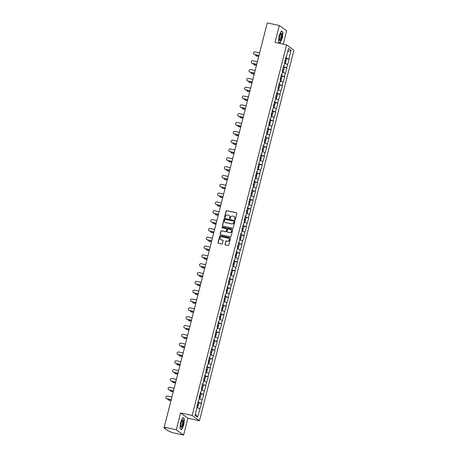 <?xml version="1.0" encoding="UTF-8"?>
<svg xmlns="http://www.w3.org/2000/svg" width="458" height="458" viewBox="0 0 458 458"><rect width="100%" height="100%" fill="white"/><g stroke="black" fill="none" stroke-linecap="round" stroke-linejoin="round"><path stroke-width="0.69" d="M234.897 219.651A0.406 0.384 -54.1 0 0 235.378 219.348L236.883 213.445A0.578 0.55 -54.1 0 0 236.483 212.775L226.75 210.657A0.578 0.55 -54.1 0 0 226.069 211.092L224.563 216.995A0.406 0.384 -54.1 0 0 224.844 217.464A0.406 0.384 -54.1 0 0 225.319 217.155L225.513 216.394A1.849 1.758 -54.1 0 1 227.695 214.991L228.508 215.168A1.849 1.758 -54.1 0 1 229.784 217.321L229.59 218.088A0.406 0.384 -54.1 0 0 229.87 218.558A0.406 0.384 -54.1 0 0 230.351 218.254L230.546 217.487A1.849 1.758 -54.1 0 1 232.727 216.09L233.54 216.262A1.849 1.758 -54.1 0 1 234.817 218.42L234.622 219.182A0.406 0.384 -54.1 0 0 234.897 219.651M225.021 244.188A0.578 0.55 -54.1 0 0 225.422 244.858L228.153 245.454A0.578 0.55 -54.1 0 0 228.834 245.019L230.506 238.463A0.578 0.55 -54.1 0 0 230.105 237.788L220.372 235.67A0.578 0.55 -54.1 0 0 219.691 236.11L218.019 242.66A0.578 0.55 -54.1 0 0 218.42 243.335L221.718 244.051A0.578 0.55 -54.1 0 0 222.399 243.616L223.115 240.811A0.578 0.55 -54.1 0 0 222.714 240.135L221.077 239.78A1.546 1.471 -54.1 0 1 220.115 237.696A1.546 1.471 -54.1 0 1 221.838 236.809L228.244 238.206A1.546 1.471 -54.1 0 1 229.212 240.29A1.546 1.471 -54.1 0 1 227.489 241.177L226.418 240.942A0.578 0.55 -54.1 0 0 225.737 241.383L225.17 244.291A0.578 0.55 -54.1 0 0 225.302 244.818M180.584 412.944L176.29 429.799L164.222 427.177L267.272 22.9L279.334 25.528L275.04 42.388L286.605 44.907L192.154 415.463L180.584 412.944L187.9 418.24L199.47 420.759L192.154 415.463M232.555 228.181A0.578 0.55 -54.1 0 0 233.236 227.746L234.908 221.191A0.578 0.55 -54.1 0 0 234.507 220.521L224.775 218.403A0.578 0.55 -54.1 0 0 224.094 218.838L222.422 225.393A0.578 0.55 -54.1 0 0 222.823 226.063L232.555 228.181M232.704 229.83L231.032 236.38A0.578 0.55 -54.1 0 1 230.351 236.82L220.619 234.702A0.578 0.55 -54.1 0 1 220.224 234.027L220.933 231.221A0.578 0.55 -54.1 0 1 221.62 230.786L225.565 231.645A0.578 0.55 -54.1 0 0 226.246 231.204L226.721 229.344A0.578 0.55 -54.1 0 0 226.321 228.674L222.21 227.781A0.406 0.384 -54.1 0 1 221.958 227.231A0.406 0.384 -54.1 0 1 222.411 227.002L232.303 229.155A0.578 0.55 -54.1 0 1 232.704 229.83M199.47 420.759L293.927 50.203L286.605 44.907M198.846 402.857L201.509 403.441L197.925 402.124M201.509 403.441L197.558 417.164L195.016 415.32L197.215 406.693L196.831 406.418L199.465 397.87L199.081 397.59L200.455 392.22L200.833 392.495L201.715 389.042L201.331 388.768L202.699 383.392L203.083 383.667L203.965 380.22L203.581 379.94L206.214 371.392L205.831 371.117L207.199 365.742L207.583 366.016L209.449 356.914L209.833 357.194L210.709 353.742L210.331 353.467L211.699 348.091L212.083 348.366L213.949 339.264L214.333 339.538L216.199 330.441L216.582 330.716L217.458 327.264L217.081 326.989L218.449 321.613L218.832 321.888L219.708 318.442L219.33 318.161L221.958 309.614L221.58 309.339L224.208 300.786L223.83 300.511L225.199 295.141L225.576 295.416L226.458 291.964L226.08 291.689L228.708 283.136L228.324 282.861L229.698 277.485L230.076 277.766L230.958 274.313L230.574 274.039L233.208 265.485L232.824 265.211L234.198 259.835L234.576 260.11L235.458 256.663L235.074 256.383L237.708 247.835L237.324 247.56L238.698 242.185L239.076 242.459L239.958 239.007L239.574 238.733L240.942 233.362L241.326 233.637L242.208 230.185L241.824 229.91L244.458 221.357L244.074 221.082L245.442 215.707L245.826 215.987L246.702 212.535L246.324 212.26L247.692 206.884L248.076 207.159L249.942 198.056L250.326 198.331L252.192 189.234L252.576 189.509L253.451 186.057L253.074 185.782L254.442 180.406L254.825 180.681L256.692 171.584L257.075 171.859L257.951 168.407L257.573 168.132L260.201 159.579L259.823 159.304L261.192 153.928L261.57 154.209L262.451 150.756L262.073 150.482L263.442 145.106L263.819 145.381L264.701 141.928L264.323 141.654L265.692 136.278L266.069 136.553L266.951 133.106L266.567 132.831L269.201 124.278L268.817 124.004L270.191 118.628L270.569 118.903L271.451 115.456L271.067 115.176L273.701 106.628L273.317 106.353L275.951 97.8L275.567 97.525L276.941 92.15L277.319 92.43L278.201 88.978L277.817 88.703L279.185 83.327L279.569 83.602L280.451 80.15L280.067 79.875L281.435 74.499L281.819 74.774L282.701 71.328L282.317 71.053L283.685 65.677L284.069 65.952L285.935 56.849L286.319 57.124L288.517 48.496L291.065 50.34L288.866 58.968L285.66 57.931M286.576 58.664L288.866 58.968M289.244 59.248L286.616 67.795L283.41 66.759M282.683 69.605L283.771 69.673L284.326 67.498L286.616 67.795M286.994 68.07L284.366 76.623L281.16 75.581M280.433 78.433L281.521 78.501L282.076 76.32L284.366 76.623M284.744 76.898L282.117 85.446L278.911 84.409M279.827 85.142L282.117 85.446M282.494 85.72L279.867 94.274L276.661 93.232M275.934 96.083L277.021 96.151L277.577 93.97L279.867 94.274M280.244 94.548L277.617 103.096L274.411 102.06M275.332 102.792L277.617 103.096M277.995 103.371L275.367 111.924L272.161 110.888M271.439 113.733L272.521 113.802L273.077 111.62L275.367 111.924M275.745 112.199L273.117 120.746L269.917 119.71M269.19 122.561L270.277 122.624L270.833 120.448L273.117 120.746M273.495 121.026L270.867 129.574L267.667 128.538M266.94 131.383L268.027 131.452L268.583 129.27L270.867 129.574M271.25 129.849L268.617 138.402L265.417 137.36M264.69 140.211L265.777 140.274L266.333 138.098L268.617 138.402M269.001 138.677L266.367 147.224L263.167 146.188M262.44 149.039L263.527 149.102L264.083 146.926L266.367 147.224M266.751 147.499L264.117 156.052L260.917 155.01M260.19 157.861L261.278 157.93L261.833 155.749L264.117 156.052M264.501 156.327L261.867 164.874L258.667 163.838M257.94 166.689L259.028 166.752L259.583 164.577L261.867 164.874M262.251 165.149L259.617 173.702L256.417 172.666M255.69 175.511L256.778 175.58L257.333 173.399L259.617 173.702M260.001 173.977L257.367 182.524L254.167 181.488M253.44 184.339L254.528 184.402L255.083 182.227L257.367 182.524M257.751 182.805L255.117 191.352L251.917 190.316M251.19 193.161L252.278 193.23L252.833 191.049L255.117 191.352M255.501 191.627L252.873 200.18L249.667 199.138M250.583 199.871L252.873 200.18M253.251 200.455L250.623 209.003L247.417 207.966M246.69 210.817L247.778 210.88L248.333 208.705L250.623 209.003M251.001 209.277L248.373 217.831L245.167 216.789M244.44 219.64L245.528 219.708L246.083 217.527L248.373 217.831M248.751 218.105L246.123 226.653L242.917 225.617M243.833 226.349L246.123 226.653M246.501 226.928L243.874 235.481L240.668 234.444M239.94 237.29L241.028 237.359L241.584 235.177L243.874 235.481M244.251 235.756L241.624 244.303L238.418 243.267M237.691 246.118L238.778 246.181L239.334 244.005L241.624 244.303M242.001 244.578L239.374 253.131L236.168 252.095M237.089 252.827L239.374 253.131M239.752 253.406L237.124 261.953L233.918 260.917M233.196 263.768L234.284 263.831L234.834 261.655L237.124 261.953M237.502 262.234L234.874 270.781L231.674 269.745M230.946 272.59L232.034 272.659L232.59 270.483L234.874 270.781M235.252 271.056L232.624 279.609L229.424 278.567M228.697 281.418L229.784 281.487L230.34 279.306L232.624 279.609M233.007 279.884L230.374 288.431L227.174 287.395M226.447 290.246L227.534 290.309L228.09 288.134L230.374 288.431M230.758 288.706L228.124 297.259L224.924 296.217M224.197 299.068L225.284 299.137L225.84 296.956L228.124 297.259M228.508 297.534L225.874 306.081L222.674 305.045M221.947 307.896L223.035 307.959L223.59 305.784L225.874 306.081M226.258 306.356L223.624 314.909L220.424 313.873M219.697 316.718L220.785 316.787L221.34 314.606L223.624 314.909M224.008 315.184L221.374 323.732L218.174 322.695M217.447 325.546L218.535 325.609L219.09 323.434L221.374 323.732M221.758 324.012L219.124 332.56L215.924 331.523M215.197 334.369L216.285 334.437L216.84 332.256L219.124 332.56M219.508 332.834L216.874 341.387L213.674 340.346M214.59 341.078L216.874 341.387M217.258 341.662L214.63 350.21L211.424 349.173M210.697 352.025L211.785 352.087L212.34 349.912L214.63 350.21M215.008 350.485L212.38 359.038L209.174 357.996M208.447 360.847L209.535 360.915L210.09 358.734L212.38 359.038M212.758 359.312L210.13 367.86L206.924 366.824M207.84 367.556L210.13 367.86M210.508 368.135L207.88 376.688L204.674 375.652M203.947 378.497L205.035 378.566L205.59 376.384L207.88 376.688M208.258 376.963L205.631 385.51L202.425 384.474M201.697 387.325L202.785 387.388L203.341 385.212L205.631 385.51M206.008 385.791L203.381 394.338L200.175 393.302M199.453 396.147L200.535 396.216L201.091 394.035L203.381 394.338M203.758 394.613L201.131 403.166M198.137 401.305L198.583 401.317M202.012 399.714L199.224 398.809M200.386 392.477L200.833 392.495M204.262 390.886L201.474 389.981M202.636 383.655L203.083 383.667M206.506 382.064L203.724 381.159M204.886 374.827L205.333 374.844M208.756 373.236L205.974 372.331M207.136 365.999L207.583 366.016M211.006 364.408L208.224 363.509M209.386 357.177L209.833 357.194M213.256 355.585L210.474 354.681M211.636 348.349L212.083 348.366M215.506 346.758L212.718 345.859M213.886 339.527L214.333 339.538M217.756 337.935L214.968 337.031M216.136 330.699L216.582 330.716M220.006 329.107L217.218 328.209M218.38 321.877L218.832 321.888M222.256 320.285L219.468 319.381M220.63 313.049L221.077 313.066M224.506 311.457L221.718 310.553M222.88 304.226L223.327 304.238M226.756 302.635L223.968 301.73M225.13 295.399L225.576 295.416M229.006 293.807L226.218 292.902M227.38 286.571L227.826 286.588M231.256 284.979L228.468 284.08M229.63 277.748L230.076 277.766M233.506 276.157L230.718 275.252M231.88 268.92L232.326 268.938M235.756 267.329L232.967 266.43M234.13 260.098L234.576 260.11M238.005 258.507L235.217 257.602M236.38 251.27L236.826 251.287M240.255 249.679L237.467 248.774M238.629 242.448L239.076 242.459M242.5 240.856L239.717 239.952M240.879 233.62L241.326 233.637M244.749 232.029L241.967 231.124M243.129 224.792L243.576 224.809M246.999 223.201L244.217 222.302M245.379 215.97L245.826 215.987M249.249 214.378L246.467 213.474M247.629 207.142L248.076 207.159M251.499 205.55L248.711 204.652M249.879 198.32L250.326 198.331M253.749 196.728L250.961 195.824M252.129 189.492L252.576 189.509M255.999 187.9L253.211 186.996M254.379 180.67L254.825 180.681M258.249 179.078L255.461 178.173M256.623 171.842L257.075 171.859M260.499 170.25L257.711 169.346M258.873 163.014L259.32 163.031M262.749 161.422L259.961 160.523M261.123 154.191L261.57 154.209M264.999 152.6L262.211 151.695M263.373 145.363L263.819 145.381M267.249 143.772L264.461 142.873M265.623 136.541L266.069 136.553M269.499 134.95L266.711 134.045M267.873 127.713L268.319 127.73M271.749 126.122L268.961 125.217M270.123 118.891L270.569 118.903M273.999 117.3L271.21 116.395M272.373 110.063L272.819 110.08M276.248 108.472L273.46 107.567M274.623 101.235L275.069 101.252M278.498 99.649L275.71 98.745M276.872 92.413L277.319 92.43M280.743 90.821L277.96 89.917M279.122 83.585L279.569 83.602M282.992 81.993L280.21 81.095M281.372 74.763L281.819 74.774M285.242 73.171L282.46 72.267M283.622 65.935L284.069 65.952M287.492 64.343L284.71 63.444M285.872 57.113L286.319 57.124M291.065 50.34L287.698 51.702M283.25 44.174L286.656 30.823L279.334 25.528M176.29 429.799L183.606 435.1L171.544 432.472L170.176 431.482L168.246 430.949L164.101 427.949L165.59 428.167L164.222 427.177M183.606 435.1L187.9 418.24M199.762 408.536L196.974 407.637M197.558 417.164L195.348 414.003M282.391 38.128L282.964 32.077L281.338 30.898L279.128 35.764L278.55 41.815L280.181 42.995L282.22 38.088M182.759 417.633L180.549 422.499L179.977 428.551L181.603 429.73L183.813 424.864L184.391 418.812L182.759 417.633M234.839 219.634A0.406 0.384 -54.1 0 1 234.765 219.29L234.96 218.523A1.849 1.758 -54.1 0 0 234.238 216.6M229.212 215.506A1.849 1.758 -54.1 0 1 229.933 217.43L229.739 218.191A0.406 0.384 -54.1 0 0 229.813 218.54M236.746 212.918A0.578 0.55 -54.1 0 0 236.626 212.878L226.893 210.76A0.578 0.55 -54.1 0 0 226.212 211.195L224.706 217.098A0.406 0.384 -54.1 0 0 224.786 217.447M234.771 220.67A0.578 0.55 -54.1 0 0 234.656 220.624L224.918 218.506A0.578 0.55 -54.1 0 0 224.237 218.947L222.571 225.496A0.578 0.55 -54.1 0 0 222.703 226.023M233.992 221.638A0.406 0.384 -54.1 0 0 233.712 221.168L225.17 219.308A0.406 0.384 -54.1 0 0 224.695 219.617L224.489 220.418A1.849 1.758 -54.1 0 0 225.765 222.571L231.605 223.842A1.849 1.758 -54.1 0 0 233.786 222.445L234.141 221.746A0.406 0.384 -54.1 0 0 233.918 221.294M225.21 222.342A1.849 1.758 -54.1 0 0 225.914 222.68L225.765 222.571M234.141 221.746L233.935 222.548A1.849 1.758 -54.1 0 1 231.754 223.951L225.914 222.68M226.59 228.823A0.578 0.55 -54.1 0 1 226.87 229.452L226.395 231.313A0.578 0.55 -54.1 0 1 225.714 231.748L221.764 230.889A0.578 0.55 -54.1 0 0 221.082 231.33L220.367 234.13A0.578 0.55 -54.1 0 0 220.498 234.656M232.572 229.303A0.578 0.55 -54.1 0 0 232.452 229.263L222.559 227.105A0.406 0.384 -54.1 0 0 222.153 227.758M229.658 232.538A1.546 1.471 -54.1 0 0 230.946 229.802A1.546 1.471 -54.1 0 0 230.42 229.567L228.158 229.074A0.578 0.55 -54.1 0 0 227.477 229.51L227.002 231.37A0.578 0.55 -54.1 0 0 227.403 232.046L229.807 232.641A1.546 1.471 -54.1 0 0 231.015 229.853M229.807 232.641L227.552 232.149M228.84 238.498A1.546 1.471 -54.1 0 1 227.632 241.28L226.567 241.051A0.578 0.55 -54.1 0 0 225.886 241.486L225.17 244.291M220.63 239.597A1.546 1.471 -54.1 0 0 221.225 239.889L221.077 239.78M222.983 240.284A0.578 0.55 -54.1 0 0 222.863 240.244L221.225 239.889M230.368 237.937A0.578 0.55 -54.1 0 0 230.254 237.897L220.521 235.778A0.578 0.55 -54.1 0 0 219.834 236.214L218.168 242.769A0.578 0.55 -54.1 0 0 218.3 243.295M282.46 31.968L282.964 32.077M183.881 418.704L184.391 418.812M255.564 54.788A1.322 1.26 -54.1 0 0 256.514 55.928L256.709 56.065A1.322 1.26 125.9 0 1 256.165 55.79M284.933 60.782L286.021 60.845L285.036 60.387M286.021 60.845L286.576 58.67L285.592 58.206M285.008 60.49L285.282 60.656L284.962 60.674M256.514 55.928L258.73 56.414M285.311 63.639L285.849 61.527L284.865 61.063M285.202 63.605L284.721 63.381M256.709 56.065L258.707 56.5M259.629 52.888L255.129 51.909A1.322 1.26 -54.1 0 0 254.03 54.256A1.322 1.26 -54.1 0 0 254.482 54.456L254.671 54.594A1.322 1.26 125.9 0 1 254.127 54.319M258.953 55.527L254.671 54.594M258.976 55.435L254.482 54.456M281.601 37.608A3.824 1.082 102.3 0 0 281.91 33.921A3.824 1.082 102.3 0 0 280.806 33.594A3.824 1.082 102.3 0 0 279.701 36.234A3.824 1.082 102.3 0 0 279.409 40.012A3.824 1.082 102.3 0 0 281.601 37.608M279.328 39.474A2.891 0.819 102.3 0 0 279.529 39.64A2.891 0.819 102.3 0 0 280.869 37.333A2.891 0.819 102.3 0 0 280.765 33.984A2.891 0.819 102.3 0 0 280.514 34.052M281.246 31.087L282.786 32.203L282.231 38.066L280.09 42.783L278.567 41.678M279.804 42.72L280.09 42.783M181.734 427.188A3.824 1.082 102.3 0 0 183.366 422.413A3.824 1.082 102.3 0 0 182.41 420.129A3.824 1.082 102.3 0 0 182.227 420.335A3.824 1.082 102.3 0 0 180.83 426.747A3.824 1.082 102.3 0 0 181.734 427.188M180.755 426.209A2.891 0.819 102.3 0 0 180.956 426.375A2.891 0.819 102.3 0 0 181.316 426.221A2.891 0.819 102.3 0 0 182.479 423.158A2.891 0.819 102.3 0 0 182.187 420.719A2.891 0.819 102.3 0 0 181.935 420.788M182.668 417.828L184.208 418.938L183.652 424.801L181.511 429.518L179.988 428.413M181.225 429.455L181.511 429.518M253.314 63.61A1.322 1.26 -54.1 0 0 254.264 64.755L254.459 64.893A1.322 1.26 125.9 0 1 253.915 64.618M283.771 69.673L282.786 69.21M284.326 67.498L283.342 67.034M282.758 69.318L283.033 69.484L282.712 69.502M254.264 64.755L256.48 65.236M283.061 72.461L283.599 70.355L282.615 69.891M282.952 72.427L282.471 72.209M254.459 64.893L256.457 65.328M251.064 72.438A1.322 1.26 -54.1 0 0 252.02 73.578L252.209 73.721A1.322 1.26 125.9 0 1 251.665 73.446M281.521 78.501L280.536 78.037M282.076 76.32L281.092 75.856M280.508 78.146L280.783 78.312L280.462 78.324M252.02 73.578L254.23 74.064M280.811 81.289L281.349 79.177L280.365 78.713M280.708 81.255L280.222 81.037M252.209 73.721L254.207 74.156M248.814 81.266A1.322 1.26 -54.1 0 0 249.77 82.406L249.959 82.543A1.322 1.26 125.9 0 1 249.415 82.268M278.183 87.26L279.271 87.323L278.287 86.86M279.271 87.323L279.827 85.148L278.842 84.684M278.258 86.968L278.533 87.134L278.212 87.152M249.77 82.406L251.98 82.887M278.561 90.112L279.099 88.005L278.115 87.541M278.458 90.077L277.972 89.86M249.959 82.543L251.957 82.978M246.564 90.089A1.322 1.26 -54.1 0 0 247.52 91.234L247.709 91.371A1.322 1.26 125.9 0 1 247.165 91.096M277.021 96.151L276.037 95.688M277.577 93.97L276.592 93.506M276.008 95.796L276.283 95.962L275.962 95.974M247.52 91.234L249.73 91.715M276.311 98.939L276.85 96.827L275.865 96.363M276.208 98.905L275.722 98.688M247.709 91.371L249.707 91.806M244.314 98.917A1.322 1.26 -54.1 0 0 245.27 100.056L245.459 100.193A1.322 1.26 125.9 0 1 244.916 99.918M273.689 104.911L274.771 104.974L273.787 104.51M274.771 104.974L275.327 102.798L274.342 102.334M273.758 104.619L274.033 104.785L273.712 104.802M245.27 100.056L247.48 100.537M274.061 107.767L274.6 105.655L273.615 105.191M273.958 107.733L273.472 107.51M245.459 100.193L247.457 100.628M257.379 61.715L252.879 60.737A1.322 1.26 -54.1 0 0 251.78 63.078A1.322 1.26 -54.1 0 0 252.232 63.284L252.421 63.422A1.322 1.26 125.9 0 1 251.877 63.147M256.703 64.355L252.421 63.422M256.726 64.263L252.232 63.284M255.129 70.538L250.635 69.559A1.322 1.26 -54.1 0 0 249.53 71.906A1.322 1.26 -54.1 0 0 249.982 72.106L250.171 72.244A1.322 1.26 125.9 0 1 249.633 71.969M254.453 73.177L250.171 72.244M254.482 73.085L249.982 72.106M252.879 79.366L248.385 78.387A1.322 1.26 -54.1 0 0 247.28 80.734A1.322 1.26 -54.1 0 0 247.732 80.934L247.921 81.072A1.322 1.26 125.9 0 1 247.383 80.797M252.209 82.005L247.921 81.072M252.232 81.913L247.732 80.934M250.629 88.194L246.135 87.215A1.322 1.26 -54.1 0 0 245.03 89.556A1.322 1.26 -54.1 0 0 245.482 89.757L245.677 89.894A1.322 1.26 125.9 0 1 245.133 89.619M249.959 90.827L245.677 89.894M249.982 90.736L245.482 89.757M248.379 97.016L243.885 96.037A1.322 1.26 -54.1 0 0 242.786 98.384A1.322 1.26 -54.1 0 0 243.232 98.584L243.427 98.722A1.322 1.26 125.9 0 1 242.883 98.447M247.709 99.655L243.427 98.722M247.732 99.563L243.232 98.584M242.064 107.739A1.322 1.26 -54.1 0 0 243.021 108.884L243.209 109.021A1.322 1.26 125.9 0 1 242.666 108.746M272.521 113.802L271.537 113.338M273.077 111.62L272.092 111.162M271.508 113.447L271.783 113.613L271.462 113.624M243.021 108.884L245.23 109.365M271.812 116.59L272.35 114.477L271.365 114.019M271.709 116.555L271.222 116.338M243.209 109.021L245.207 109.456M246.129 105.844L241.635 104.865A1.322 1.26 -54.1 0 0 240.536 107.206A1.322 1.26 -54.1 0 0 240.982 107.407L241.177 107.544A1.322 1.26 125.9 0 1 240.633 107.269M245.459 108.477L241.177 107.544M245.482 108.386L240.982 107.407M239.815 116.567A1.322 1.26 -54.1 0 0 240.771 117.706L240.96 117.843A1.322 1.26 125.9 0 1 240.416 117.569M270.277 122.624L269.287 122.166M270.833 120.448L269.842 119.985M269.264 122.269L269.533 122.435L269.212 122.452M240.771 117.706L242.98 118.187M269.562 125.418L270.1 123.305L269.115 122.841M269.459 125.383L268.978 125.16M240.96 117.843L242.958 118.278M243.879 114.666L239.385 113.687A1.322 1.26 -54.1 0 0 238.286 116.034A1.322 1.26 -54.1 0 0 238.733 116.235L238.927 116.372A1.322 1.26 125.9 0 1 238.383 116.097M243.209 117.305L238.927 116.372M243.232 117.214L238.733 116.235M237.565 125.389A1.322 1.26 -54.1 0 0 238.521 126.534L238.71 126.671A1.322 1.26 125.9 0 1 238.166 126.397M268.027 131.452L267.037 130.988M268.583 129.27L267.592 128.812M267.014 131.097L267.283 131.263L266.968 131.28M238.521 126.534L240.731 127.015M267.312 134.24L267.85 132.127L266.865 131.669M267.209 134.205L266.728 133.988M238.71 126.671L240.708 127.106M241.629 123.494L237.135 122.515A1.322 1.26 -54.1 0 0 236.036 124.857A1.322 1.26 -54.1 0 0 236.488 125.063L236.677 125.2A1.322 1.26 125.9 0 1 236.133 124.925M240.96 126.127L236.677 125.2M240.982 126.042L236.488 125.063M235.315 134.217A1.322 1.26 -54.1 0 0 236.271 135.356L236.46 135.499A1.322 1.26 125.9 0 1 235.916 135.219M265.777 140.274L264.787 139.816M266.333 138.098L265.342 137.635M264.764 139.925L265.033 140.091L264.718 140.102M236.271 135.356L238.481 135.843M265.062 143.068L265.6 140.955L264.615 140.492M264.959 143.033L264.478 142.816M236.46 135.499L238.458 135.934M239.379 132.316L234.885 131.337A1.322 1.26 -54.1 0 0 233.786 133.684A1.322 1.26 -54.1 0 0 234.238 133.885L234.427 134.022A1.322 1.26 125.9 0 1 233.883 133.747M238.71 134.955L234.427 134.022M238.733 134.864L234.238 133.885M233.065 143.045A1.322 1.26 -54.1 0 0 234.021 144.184L234.21 144.322A1.322 1.26 125.9 0 1 233.666 144.047M263.527 149.102L262.543 148.638M264.083 146.926L263.092 146.463M262.514 148.747L262.783 148.913L262.468 148.93M234.021 144.184L236.236 144.665M262.818 151.89L263.356 149.783L262.365 149.319M262.709 151.856L262.228 151.638M234.21 144.322L236.208 144.757M237.13 141.144L232.635 140.165A1.322 1.26 -54.1 0 0 231.536 142.512A1.322 1.26 -54.1 0 0 231.988 142.713L232.177 142.85A1.322 1.26 125.9 0 1 231.634 142.575M236.46 143.783L232.177 142.85M236.483 143.692L231.988 142.713M230.815 151.867A1.322 1.26 -54.1 0 0 231.771 153.012L231.96 153.149A1.322 1.26 125.9 0 1 231.416 152.875M261.278 157.93L260.293 157.466M261.833 155.749L260.848 155.285M260.264 157.575L260.533 157.741L260.218 157.752M231.771 153.012L233.986 153.493M260.568 160.718L261.106 158.605L260.115 158.142M260.459 160.684L259.978 160.466M231.96 153.149L233.964 153.585M234.88 149.972L230.385 148.993A1.322 1.26 -54.1 0 0 229.286 151.335A1.322 1.26 -54.1 0 0 229.739 151.535L229.927 151.672A1.322 1.26 125.9 0 1 229.384 151.398M234.21 152.606L229.927 151.672M234.233 152.514L229.739 151.535M228.565 160.695A1.322 1.26 -54.1 0 0 229.521 161.834L229.71 161.972A1.322 1.26 125.9 0 1 229.172 161.697M259.028 166.752L258.043 166.288M259.583 164.577L258.598 164.113M258.014 166.397L258.283 166.563L257.969 166.58M229.521 161.834L231.737 162.315M258.318 169.54L258.856 167.433L257.865 166.97M258.209 169.506L257.728 169.288M229.71 161.972L231.714 162.407M232.63 158.794L228.136 157.815A1.322 1.26 -54.1 0 0 227.036 160.163A1.322 1.26 -54.1 0 0 227.489 160.363L227.678 160.5A1.322 1.26 125.9 0 1 227.134 160.226M231.96 161.434L227.678 160.5M231.983 161.342L227.489 160.363M226.315 169.517A1.322 1.26 -54.1 0 0 227.271 170.662L227.46 170.8A1.322 1.26 125.9 0 1 226.922 170.525M256.778 175.58L255.793 175.116M257.333 173.399L256.348 172.935M255.764 175.225L256.039 175.391L255.719 175.403M227.271 170.662L229.487 171.143M256.068 178.368L256.606 176.256L255.616 175.798M255.959 178.334L255.478 178.116M227.46 170.8L229.464 171.235M230.385 167.622L225.886 166.643A1.322 1.26 -54.1 0 0 224.786 168.985A1.322 1.26 -54.1 0 0 225.239 169.185L225.428 169.323A1.322 1.26 125.9 0 1 224.884 169.048M229.71 170.256L225.428 169.323M229.733 170.164L225.239 169.185M224.065 178.345A1.322 1.26 -54.1 0 0 225.021 179.484L225.216 179.622A1.322 1.26 125.9 0 1 224.672 179.347M254.528 184.402L253.543 183.939M255.083 182.227L254.098 181.763M253.514 184.047L253.789 184.213L253.469 184.231M225.021 179.484L227.237 179.965M253.818 187.196L254.356 185.084L253.371 184.62M253.709 187.162L253.228 186.938M225.216 179.622L227.214 180.057M228.136 176.445L223.636 175.466A1.322 1.26 -54.1 0 0 222.536 177.813A1.322 1.26 -54.1 0 0 222.989 178.013L223.178 178.151A1.322 1.26 125.9 0 1 222.634 177.876M227.46 179.084L223.178 178.151M227.483 178.992L222.989 178.013M221.821 187.167A1.322 1.26 -54.1 0 0 222.771 188.312L222.966 188.45A1.322 1.26 125.9 0 1 222.422 188.175M252.278 193.23L251.293 192.766M252.833 191.049L251.848 190.591M251.265 192.875L251.539 193.041L251.219 193.058M222.771 188.312L224.987 188.793M251.568 196.018L252.106 193.906L251.121 193.448M251.459 195.984L250.978 195.766M222.966 188.45L224.964 188.885M225.886 185.272L221.386 184.293A1.322 1.26 -54.1 0 0 220.287 186.635A1.322 1.26 -54.1 0 0 220.739 186.841L220.928 186.979A1.322 1.26 125.9 0 1 220.384 186.704M225.21 187.906L220.928 186.979M225.233 187.82L220.739 186.841M219.571 195.995A1.322 1.26 -54.1 0 0 220.521 197.135L220.716 197.272A1.322 1.26 125.9 0 1 220.172 196.997M248.94 201.989L250.028 202.052L249.043 201.594M250.028 202.052L250.583 199.877L249.599 199.413M249.015 201.697L249.289 201.864L248.969 201.881M220.521 197.135L222.737 197.621M249.318 204.846L249.856 202.734L248.871 202.27M249.209 204.812L248.728 204.594M220.716 197.272L222.714 197.713M223.636 194.095L219.136 193.116A1.322 1.26 -54.1 0 0 218.037 195.463A1.322 1.26 -54.1 0 0 218.489 195.663L218.678 195.801A1.322 1.26 125.9 0 1 218.134 195.526M222.96 196.734L218.678 195.801M222.983 196.642L218.489 195.663M217.321 204.823A1.322 1.26 -54.1 0 0 218.271 205.963L218.466 206.1A1.322 1.26 125.9 0 1 217.922 205.825M247.778 210.88L246.793 210.417M248.333 208.705L247.349 208.241M246.765 210.525L247.039 210.691L246.719 210.709M218.271 205.963L220.487 206.444M247.068 213.668L247.606 211.562L246.622 211.098M246.959 213.634L246.478 213.417M218.466 206.1L220.464 206.535M221.386 202.923L216.886 201.944A1.322 1.26 -54.1 0 0 215.787 204.285A1.322 1.26 -54.1 0 0 216.239 204.491L216.428 204.629A1.322 1.26 125.9 0 1 215.884 204.354M220.71 205.562L216.428 204.629M220.733 205.47L216.239 204.491M215.071 213.646A1.322 1.26 -54.1 0 0 216.027 214.791L216.216 214.928A1.322 1.26 125.9 0 1 215.672 214.653M245.528 219.708L244.543 219.245M246.083 217.527L245.099 217.063M244.515 219.353L244.79 219.519L244.469 219.531M216.027 214.791L218.237 215.271M244.818 222.496L245.356 220.384L244.372 219.92M244.709 222.462L244.229 222.244M216.216 214.928L218.214 215.363M219.136 211.751L214.642 210.772A1.322 1.26 -54.1 0 0 213.537 213.113A1.322 1.26 -54.1 0 0 213.989 213.314L214.178 213.451A1.322 1.26 125.9 0 1 213.64 213.176M218.46 214.384L214.178 213.451M218.483 214.292L213.989 213.314M212.821 222.474A1.322 1.26 -54.1 0 0 213.777 223.613L213.966 223.75A1.322 1.26 125.9 0 1 213.422 223.475M242.19 228.468L243.278 228.531L242.293 228.067M243.278 228.531L243.833 226.355L242.849 225.891M242.265 228.176L242.54 228.342L242.219 228.359M213.777 223.613L215.987 224.094M242.568 231.319L243.106 229.212L242.122 228.748M242.465 231.284L241.979 231.067M213.966 223.75L215.964 224.185M216.886 220.573L212.392 219.594A1.322 1.26 -54.1 0 0 211.287 221.941A1.322 1.26 -54.1 0 0 211.739 222.141L211.928 222.279A1.322 1.26 125.9 0 1 211.39 222.004M216.21 223.212L211.928 222.279M216.239 223.12L211.739 222.141M210.571 231.296A1.322 1.26 -54.1 0 0 211.527 232.441L211.716 232.578A1.322 1.26 125.9 0 1 211.172 232.303M241.028 237.359L240.044 236.895M241.584 235.177L240.599 234.714M240.015 237.004L240.29 237.17L239.969 237.181M211.527 232.441L213.737 232.922M240.318 240.147L240.856 238.034L239.872 237.57M240.215 240.112L239.729 239.895M211.716 232.578L213.714 233.013M214.636 229.401L210.142 228.422A1.322 1.26 -54.1 0 0 209.037 230.763A1.322 1.26 -54.1 0 0 209.489 230.964L209.684 231.101A1.322 1.26 125.9 0 1 209.14 230.826M213.966 232.034L209.684 231.101M213.989 231.943L209.489 230.964M208.321 240.124A1.322 1.26 -54.1 0 0 209.277 241.263L209.466 241.4A1.322 1.26 125.9 0 1 208.922 241.126M238.778 246.181L237.794 245.717M239.334 244.005L238.349 243.541M237.765 245.826L238.04 245.992L237.719 246.009M209.277 241.263L211.487 241.744M238.068 248.975L238.607 246.862L237.622 246.398M237.965 248.94L237.479 248.717M209.466 241.4L211.464 241.835M212.386 238.223L207.892 237.244A1.322 1.26 -54.1 0 0 206.787 239.591A1.322 1.26 -54.1 0 0 207.239 239.792L207.434 239.929A1.322 1.26 125.9 0 1 206.89 239.654M211.716 240.862L207.434 239.929M211.739 240.771L207.239 239.792M206.071 248.946A1.322 1.26 -54.1 0 0 207.027 250.091L207.216 250.228A1.322 1.26 125.9 0 1 206.673 249.954M235.446 254.94L236.528 255.009L235.544 254.545M236.528 255.009L237.084 252.827L236.099 252.369M235.515 254.654L235.79 254.82L235.469 254.831M207.027 250.091L209.237 250.572M235.818 257.797L236.357 255.684L235.372 255.226M235.715 257.762L235.229 257.545M207.216 250.228L209.214 250.663M210.136 247.051L205.642 246.072A1.322 1.26 -54.1 0 0 204.543 248.413A1.322 1.26 -54.1 0 0 204.989 248.614L205.184 248.757A1.322 1.26 125.9 0 1 204.64 248.482M209.466 249.684L205.184 248.757M209.489 249.593L204.989 248.614M203.821 257.774A1.322 1.26 -54.1 0 0 204.778 258.913L204.966 259.051A1.322 1.26 125.9 0 1 204.423 258.776M234.284 263.831L233.294 263.373M234.834 261.655L233.849 261.192M233.265 263.476L233.54 263.642L233.219 263.659M204.778 258.913L206.987 259.4M233.569 266.625L234.107 264.512L233.122 264.048M233.466 266.59L232.979 266.367M204.966 259.051L206.964 259.486M207.886 255.873L203.392 254.894A1.322 1.26 -54.1 0 0 202.293 257.241A1.322 1.26 -54.1 0 0 202.739 257.442L202.934 257.579A1.322 1.26 125.9 0 1 202.39 257.304M207.216 258.512L202.934 257.579M207.239 258.421L202.739 257.442M201.572 266.602A1.322 1.26 -54.1 0 0 202.528 267.741L202.717 267.878A1.322 1.26 125.9 0 1 202.173 267.604M232.034 272.659L231.044 272.195M232.59 270.483L231.599 270.02M231.021 272.304L231.29 272.47L230.969 272.487M202.528 267.741L204.737 268.222M231.319 275.447L231.857 273.34L230.872 272.876M231.216 275.413L230.735 275.195M202.717 267.878L204.715 268.314M205.636 264.701L201.142 263.722A1.322 1.26 -54.1 0 0 200.043 266.064A1.322 1.26 -54.1 0 0 200.495 266.27L200.684 266.407A1.322 1.26 125.9 0 1 200.14 266.132M204.966 267.34L200.684 266.407M204.989 267.249L200.495 266.27M199.322 275.424A1.322 1.26 -54.1 0 0 200.278 276.569L200.467 276.706A1.322 1.26 125.9 0 1 199.923 276.432M229.784 281.487L228.794 281.023M230.34 279.306L229.349 278.842M228.771 281.132L229.04 281.298L228.725 281.309M200.278 276.569L202.488 277.05M229.069 284.275L229.607 282.162L228.622 281.699M228.966 284.241L228.485 284.023M200.467 276.706L202.465 277.142M203.386 273.523L198.892 272.55A1.322 1.26 -54.1 0 0 197.793 274.892A1.322 1.26 -54.1 0 0 198.245 275.092L198.434 275.229A1.322 1.26 125.9 0 1 197.89 274.955M202.717 276.163L198.434 275.229M202.739 276.071L198.245 275.092M197.072 284.252A1.322 1.26 -54.1 0 0 198.028 285.391L198.217 285.529A1.322 1.26 125.9 0 1 197.673 285.254M227.534 290.309L226.544 289.845M228.09 288.134L227.099 287.67M226.521 289.954L226.79 290.12L226.475 290.137M198.028 285.391L200.238 285.872M226.819 293.097L227.357 290.99L226.372 290.527M226.716 293.063L226.235 292.845M198.217 285.529L200.215 285.964M201.136 282.351L196.642 281.372A1.322 1.26 -54.1 0 0 195.543 283.72A1.322 1.26 -54.1 0 0 195.995 283.92L196.184 284.057A1.322 1.26 125.9 0 1 195.64 283.783M200.467 284.99L196.184 284.057M200.489 284.899L195.995 283.92M194.822 293.074A1.322 1.26 -54.1 0 0 195.778 294.219L195.967 294.357A1.322 1.26 125.9 0 1 195.423 294.082M225.284 299.137L224.3 298.673M225.84 296.956L224.849 296.492M224.271 298.782L224.54 298.948L224.225 298.96M195.778 294.219L197.993 294.7M224.575 301.925L225.113 299.813L224.122 299.349M224.466 301.891L223.985 301.673M195.967 294.357L197.965 294.792M198.886 291.179L194.392 290.2A1.322 1.26 -54.1 0 0 193.293 292.542A1.322 1.26 -54.1 0 0 193.745 292.742L193.934 292.88A1.322 1.26 125.9 0 1 193.391 292.605M198.217 293.813L193.934 292.88M198.24 293.721L193.745 292.742M192.572 301.902A1.322 1.26 -54.1 0 0 193.528 303.041L193.717 303.179A1.322 1.26 125.9 0 1 193.173 302.904M223.035 307.959L222.05 307.495M223.59 305.784L222.605 305.32M222.021 307.604L222.29 307.77L221.975 307.787M193.528 303.041L195.743 303.522M222.325 310.753L222.863 308.64L221.872 308.177M222.216 310.719L221.735 310.495M193.717 303.179L195.721 303.614M196.637 300.001L192.142 299.022A1.322 1.26 -54.1 0 0 191.043 301.37A1.322 1.26 -54.1 0 0 191.496 301.57L191.684 301.707A1.322 1.26 125.9 0 1 191.141 301.433M195.967 302.641L191.684 301.707M195.99 302.549L191.496 301.57M190.322 310.724A1.322 1.26 -54.1 0 0 191.278 311.869L191.467 312.007A1.322 1.26 125.9 0 1 190.929 311.732M220.785 316.787L219.8 316.323M221.34 314.606L220.355 314.148M219.771 316.432L220.046 316.598L219.726 316.61M191.278 311.869L193.494 312.35M220.075 319.575L220.613 317.463L219.622 317.005M219.966 319.541L219.485 319.323M191.467 312.007L193.471 312.442M194.387 308.829L189.893 307.85A1.322 1.26 -54.1 0 0 188.793 310.192A1.322 1.26 -54.1 0 0 189.246 310.392L189.435 310.535A1.322 1.26 125.9 0 1 188.891 310.255M193.717 311.463L189.435 310.535M193.74 311.371L189.246 310.392M188.072 319.552A1.322 1.26 -54.1 0 0 189.028 320.692L189.217 320.829A1.322 1.26 125.9 0 1 188.679 320.554M218.535 325.609L217.55 325.151M219.09 323.434L218.105 322.97M217.521 325.254L217.796 325.42L217.476 325.438M189.028 320.692L191.244 321.173M217.825 328.403L218.363 326.291L217.373 325.827M217.716 328.369L217.235 328.146M189.217 320.829L191.221 321.264M192.142 317.652L187.643 316.673A1.322 1.26 -54.1 0 0 186.543 319.02A1.322 1.26 -54.1 0 0 186.996 319.22L187.185 319.358A1.322 1.26 125.9 0 1 186.641 319.083M191.467 320.291L187.185 319.358M191.49 320.199L186.996 319.22M185.822 328.375A1.322 1.26 -54.1 0 0 186.778 329.52L186.973 329.657A1.322 1.26 125.9 0 1 186.429 329.382M216.285 334.437L215.3 333.974M216.84 332.256L215.855 331.798M215.271 334.082L215.546 334.248L215.226 334.266M186.778 329.52L188.994 330M215.575 337.225L216.113 335.119L215.128 334.655M215.466 337.191L214.985 336.974M186.973 329.657L188.971 330.092M189.893 326.48L185.393 325.501A1.322 1.26 -54.1 0 0 184.293 327.842A1.322 1.26 -54.1 0 0 184.746 328.048L184.935 328.186A1.322 1.26 125.9 0 1 184.391 327.911M189.217 329.119L184.935 328.186M189.24 329.027L184.746 328.048M183.578 337.202A1.322 1.26 -54.1 0 0 184.528 338.342L184.723 338.485A1.322 1.26 125.9 0 1 184.179 338.21M212.947 343.197L214.035 343.26L213.05 342.802M214.035 343.26L214.59 341.084L213.605 340.62M213.022 342.91L213.296 343.076L212.976 343.088M184.528 338.342L186.744 338.828M213.325 346.053L213.863 343.941L212.878 343.477M213.216 346.019L212.735 345.801M184.723 338.485L186.721 338.92M187.643 335.302L183.143 334.323A1.322 1.26 -54.1 0 0 182.044 336.67A1.322 1.26 -54.1 0 0 182.496 336.87L182.685 337.008A1.322 1.26 125.9 0 1 182.141 336.733M186.967 337.941L182.685 337.008M186.99 337.849L182.496 336.87M181.328 346.03A1.322 1.26 -54.1 0 0 182.278 347.17L182.473 347.307A1.322 1.26 125.9 0 1 181.929 347.032M211.785 352.087L210.8 351.624M212.34 349.912L211.356 349.448M210.772 351.733L211.046 351.899L210.726 351.916M182.278 347.17L184.494 347.651M211.075 354.876L211.613 352.769L210.628 352.305M210.966 354.841L210.485 354.624M182.473 347.307L184.471 347.742M185.393 344.13L180.893 343.151A1.322 1.26 -54.1 0 0 179.794 345.498A1.322 1.26 -54.1 0 0 180.246 345.698L180.435 345.836A1.322 1.26 125.9 0 1 179.891 345.561M184.717 346.769L180.435 345.836M184.74 346.677L180.246 345.698M179.078 354.853A1.322 1.26 -54.1 0 0 180.028 355.998L180.223 356.135A1.322 1.26 125.9 0 1 179.679 355.86M209.535 360.915L208.55 360.452M210.09 358.734L209.106 358.27M208.522 360.56L208.796 360.727L208.476 360.738M180.028 355.998L182.244 356.479M208.825 363.704L209.363 361.591L208.379 361.127M208.716 363.669L208.235 363.452M180.223 356.135L182.221 356.57M183.143 352.958L178.643 351.979A1.322 1.26 -54.1 0 0 177.544 354.32A1.322 1.26 -54.1 0 0 177.996 354.521L178.185 354.658A1.322 1.26 125.9 0 1 177.641 354.383M182.467 355.591L178.185 354.658M182.49 355.5L177.996 354.521M176.828 363.681A1.322 1.26 -54.1 0 0 177.784 364.82L177.973 364.957A1.322 1.26 125.9 0 1 177.429 364.683M206.197 369.675L207.285 369.738L206.3 369.274M207.285 369.738L207.84 367.562L206.856 367.098M206.272 369.383L206.547 369.549L206.226 369.566M177.784 364.82L179.994 365.301M206.575 372.526L207.113 370.419L206.129 369.955M206.466 372.491L205.986 372.274M177.973 364.957L179.971 365.392M180.893 361.78L176.399 360.801A1.322 1.26 -54.1 0 0 175.294 363.148A1.322 1.26 -54.1 0 0 175.746 363.349L175.935 363.486A1.322 1.26 125.9 0 1 175.397 363.211M180.217 364.419L175.935 363.486M180.24 364.328L175.746 363.349M174.578 372.503A1.322 1.26 -54.1 0 0 175.534 373.648L175.723 373.785A1.322 1.26 125.9 0 1 175.179 373.51M205.035 378.566L204.05 378.102M205.59 376.384L204.606 375.921M204.022 378.211L204.297 378.377L203.976 378.388M175.534 373.648L177.744 374.129M204.325 381.354L204.863 379.241L203.879 378.783M204.222 381.319L203.736 381.102M175.723 373.785L177.721 374.22M178.643 370.608L174.149 369.629A1.322 1.26 -54.1 0 0 173.044 371.97A1.322 1.26 -54.1 0 0 173.496 372.171L173.685 372.308A1.322 1.26 125.9 0 1 173.147 372.033M177.967 373.241L173.685 372.308M177.996 373.15L173.496 372.171M172.328 381.331A1.322 1.26 -54.1 0 0 173.284 382.47L173.473 382.607A1.322 1.26 125.9 0 1 172.929 382.333M202.785 387.388L201.801 386.93M203.341 385.212L202.356 384.749M201.772 387.033L202.047 387.199L201.726 387.216M173.284 382.47L175.494 382.951M202.075 390.182L202.613 388.069L201.629 387.605M201.972 390.147L201.486 389.924M173.473 382.607L175.471 383.043M176.393 379.43L171.899 378.451A1.322 1.26 -54.1 0 0 170.794 380.798A1.322 1.26 -54.1 0 0 171.246 380.999L171.441 381.136A1.322 1.26 125.9 0 1 170.897 380.861M175.723 382.069L171.441 381.136M175.746 381.978L171.246 380.999M170.078 390.153A1.322 1.26 -54.1 0 0 171.034 391.298L171.223 391.435A1.322 1.26 125.9 0 1 170.679 391.161M200.535 396.216L199.551 395.752M201.091 394.035L200.106 393.577M199.522 395.861L199.797 396.027L199.476 396.044M171.034 391.298L173.244 391.779M199.825 399.004L200.364 396.891L199.379 396.433M199.722 398.97L199.236 398.752M171.223 391.435L173.221 391.871M174.143 388.258L169.649 387.279A1.322 1.26 -54.1 0 0 168.55 389.621A1.322 1.26 -54.1 0 0 168.996 389.827L169.191 389.964A1.322 1.26 125.9 0 1 168.647 389.689M173.473 390.892L169.191 389.964M173.496 390.806L168.996 389.827M167.828 398.981A1.322 1.26 -54.1 0 0 168.784 400.12L168.973 400.258A1.322 1.26 125.9 0 1 168.429 399.983M197.203 404.975L198.285 405.038L197.301 404.58M198.285 405.038L198.841 402.863L197.856 402.399M197.272 404.683L197.547 404.849L197.226 404.866M168.784 400.12L170.994 400.607M197.575 407.832L198.114 405.719L197.129 405.256M197.472 407.797L196.986 407.58M168.973 400.258L170.971 400.698M171.893 397.08L167.399 396.101A1.322 1.26 -54.1 0 0 166.3 398.449A1.322 1.26 -54.1 0 0 166.746 398.649L166.941 398.786A1.322 1.26 125.9 0 1 166.397 398.512M171.223 399.72L166.941 398.786M171.246 399.628L166.746 398.649M164.806 427.595L164.708 427.972M164.256 427.2L164.073 427.915"/></g></svg>

